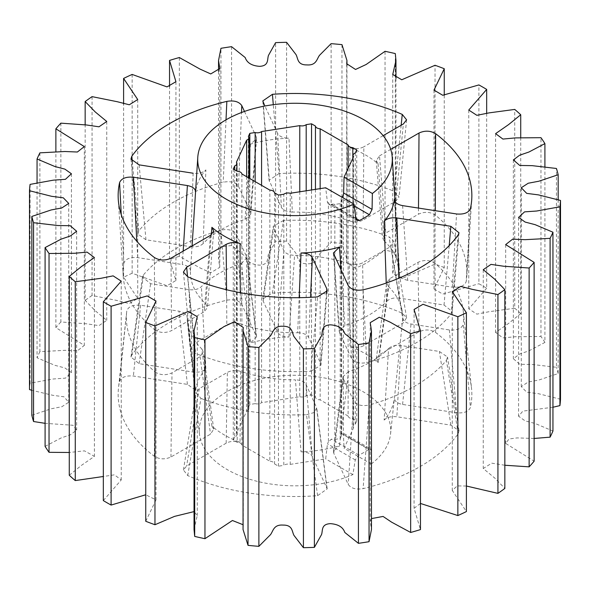 <?xml version="1.0" encoding="UTF-8"?>
<svg xmlns="http://www.w3.org/2000/svg" width="590" height="590" viewBox="0 0 590 590"><rect width="100%" height="100%" fill="white"/><g stroke="black" fill="none" stroke-linecap="round" stroke-linejoin="round"><path stroke-width="0.44" stroke-dasharray="2.95 2.21" d="M240.27 292.684L240.432 323.888A104.541 60.357 0 0 0 297.677 332.745L299.159 297.67M341.108 270.242L344.936 325.437A104.541 60.357 0 0 0 386.848 301.239L386.236 283.06M394.518 200.349L399.511 273.952A104.541 60.357 0 0 0 399.474 270.168A104.541 60.357 0 0 0 384.171 240.904L378.094 163.873A99.614 57.51 180 0 0 365.439 154.927A99.614 57.51 180 0 0 349.936 147.618C354.907 149.248 359.546 148.975 363.846 146.807L363.16 219.996L395.824 201.138L399.039 196.979L394.393 191.418A171.926 99.26 0 0 0 279.063 173.578L273.288 104.688M486.676 113.501L486.676 288.23A265.633 153.363 0 0 0 482.834 285.966A265.633 153.363 0 0 0 478.903 283.746L478.903 84.931M371.265 463.969A95.742 55.276 0 0 0 390.558 433.975A95.742 55.276 0 0 0 362.695 391.472A95.742 55.276 0 0 0 255.64 380.167A95.742 55.276 0 0 0 199.442 433.975A95.742 55.276 0 0 0 227.305 469.64A95.742 55.276 0 0 0 352.872 474.589L355.269 459.898L358.934 455.119A97.675 56.389 0 0 0 368.846 449.396L370.786 449.012L371.42 450.576L371.265 463.969L344.073 448.267L353.572 427.794L353.572 156.682M365.439 353.742A99.614 57.51 180 0 1 378.087 362.68L388.191 286.253A107.845 62.26 180 0 1 402.845 317.833L394.43 397.896A99.614 57.51 180 0 1 394.422 397.962A99.614 57.51 180 0 1 384.134 420.087L388.603 348.52A107.845 62.26 180 0 1 348.565 371.634L339.479 445.87A99.614 57.51 180 0 1 301.048 451.815L295.413 379.857A107.845 62.26 180 0 1 240.72 371.39L240.049 442.375A99.614 57.51 180 0 1 224.561 435.073A99.614 57.51 180 0 1 211.913 426.135L213.72 429.166L210.519 434.144L170.96 456.985C165.104 459.64 159.58 459.433 154.396 456.343A176.853 102.107 180 0 1 118.487 388.095A176.853 102.107 180 0 1 119.593 381.354C121.422 377.187 126.017 375.41 133.384 376.022L187.421 384.378L195.57 390.108L195.57 390.919A99.614 57.51 180 0 1 205.866 368.728C202.982 371.567 198.742 372.673 193.151 372.039L139.115 363.676L130.987 357.024L131.791 355.077A176.853 102.107 180 0 1 226.877 300.185C234.046 299.012 239.009 300.421 241.775 304.411L256.598 336.794L250.521 342.945A99.614 57.51 180 0 1 288.953 337.001C283.244 336.979 279.476 335.415 277.632 332.295L263.155 301.099L262.823 298.923L272.396 293.142A176.853 102.107 180 0 1 402.277 313.231L406.576 317.7L403.383 322.796L363.831 345.629C359.531 347.798 354.907 348.07 349.951 346.441A99.614 57.51 180 0 1 365.439 353.742M315.451 189.361L315.451 397.181A5.133 2.965 0 0 0 316.941 399.032A5.133 2.965 0 0 0 320.149 399.887L320.149 188.63M348.115 168.445L348.115 416.039A5.133 2.965 0 0 0 349.605 417.89A5.133 2.965 0 0 0 352.813 418.745L352.813 158.327M139.144 164.868L145.966 239.791L190.585 246.694L193.129 173.217C198.734 173.851 202.99 172.745 205.881 169.905A99.614 57.51 180 0 0 195.57 192.111L192.185 244.393M244.481 111.436L256.244 136.777L250.462 212.12L238.5 186.359C235.617 182.273 230.52 180.894 223.212 182.214A171.926 99.26 0 0 0 138.783 230.963L132.315 161.778M279.063 173.578L269.055 180.223L281.364 207.341L277.625 133.465C279.476 136.592 283.259 138.163 288.975 138.185A99.614 57.51 180 0 0 250.507 144.137L256.613 138.709L256.244 136.777M277.625 133.465L264.895 106.03M383.146 135.663L363.846 146.807M470.407 208.624L466.181 281.607A171.926 99.26 0 0 0 466.808 276.083A171.926 99.26 0 0 0 435.28 215.026C430.11 211.766 424.498 211.493 418.443 214.2L385.779 233.057L379.503 155.841L376.273 160.642L378.094 163.873M379.503 155.841L390.713 149.366M349.936 147.618L349.568 220.926A104.541 60.357 0 0 0 292.323 212.068L288.975 138.185M250.507 144.137L245.064 219.384A104.541 60.357 0 0 0 203.152 243.574L205.881 169.905M195.57 192.111L192.193 244.319M192.082 245.971L190.489 270.862A104.541 60.357 0 0 0 205.829 303.916L211.309 234.82M183.166 251.119L182.303 264.534L137.684 257.631C130.102 257.034 125.486 258.892 123.819 263.206A171.926 99.26 0 0 0 123.192 276.083A171.926 99.26 0 0 0 154.72 329.795L154.381 257.513M121.245 214.635L123.819 263.206M154.72 329.795C159.89 333.048 165.502 333.32 171.557 330.614L204.221 311.756L210.497 235.344M226.545 289.742L226.84 324.817L194.176 343.675L190.961 348.565L195.607 353.395A171.926 99.26 0 0 0 310.937 371.243L317.575 296.866M187.745 276.776L195.607 353.395M310.937 371.243L320.938 365.203L320.591 363.233L308.636 337.473L310.517 297.301M333.756 254.408L339.538 332.694L351.5 358.455C354.384 362.54 359.48 363.927 366.788 362.599A171.926 99.26 0 0 0 451.217 313.851L458.194 234.938M363.152 289.808L366.788 362.599M451.217 313.851L452.206 311.513L444.034 305.023L399.415 298.12L398.788 278.266M402.601 205.622L407.697 280.28L452.316 287.183C459.898 287.78 464.514 285.921 466.181 281.607M435.28 215.026L435.302 210.682M401.156 125.264L394.393 191.418M226.014 119.836L223.212 182.214M371.457 518.595L370.218 521.479L371.457 529.503M243.051 529.518L243.051 524.716M194.036 529.518L197.259 515.52L194.036 511.611M145.745 521.272L156.018 499.892L145.745 494.767M103.324 500.586L121.238 479.95L114.46 474.825L103.324 476.499M69.273 475.26L81.368 465.422L94.4 456.365L84.451 450.856L69.273 452.486M45.091 446.394L61.065 437.979L70.365 434.793L76.641 430.088L72.939 425.265L45.091 423.332M31.831 415.257L51.16 408.774L61.795 406.761L68.728 402.247L63.919 396.782L52.842 395.315L31.831 390.315M30.075 184.397L30.075 383.212L53.329 378.979L65.431 378.138L71.427 372.585L64.87 367.939L54.818 365.313L37.052 357.791L37.052 182.753M39.899 152.847L39.899 351.662L64.878 350.327L77.371 350.836L84.326 345.401L55.873 327.627L55.873 151.542M60.866 123.155L60.866 321.97L86.523 323.792L98.98 325.621L106.753 320.296L95.204 310.731L85.152 300.384L85.152 124.756M92.07 96.635L92.07 295.45L117.248 300.539L129.284 303.592L137.721 298.363L123.598 277.248L123.598 103.973M132.138 74.436L132.138 273.251L166.992 285.715L175.931 280.523L169.537 259.231L169.537 86.546M179.331 57.532L179.331 256.348L200.003 267.904L210.733 272.757L219.782 267.336L218.543 259.312L220.955 247.121L220.955 48.306M231.575 46.669L231.575 245.484L245.182 256.34C246.967 261.636 251.753 264.578 259.541 265.161C269.217 264.704 267.041 258.081 268.48 254.209L275.611 241.458L275.611 42.642M286.585 42.31L286.585 241.126L295.988 253.376C298.127 257.137 297.154 263.855 306.859 263.723C316.491 264.445 316.749 257.697 319.551 254.091L331.115 242.468L331.115 43.653M341.971 44.648L341.971 243.464L346.95 259.298L346.714 262.535L355.534 268.28L366.183 263.288L385.041 250.123L385.041 51.308M395.307 53.587L395.307 252.402L395.964 259.298L392.741 273.295L401.768 278.583L435.037 264.084L435.037 65.269M444.255 95.233L444.255 267.543L433.982 288.923L442.743 294.086L478.903 283.746M486.676 288.23L468.762 308.865L476.875 314.138L489.162 311.682L514.738 308.238L514.738 109.423M520.727 137.514L520.727 313.563L508.632 323.394L495.6 332.45L502.901 337.886L515.446 336.728L540.971 336.499L540.971 137.684M544.909 166.668L544.909 342.421L528.935 350.836L519.635 354.022L513.359 358.727L519.753 364.281L532.143 364.465L556.444 367.29L556.444 168.475M558.17 199.686L558.17 373.558L538.84 380.041L528.205 382.055L521.272 386.568L526.693 392.188L538.449 393.7L560.5 399.268M552.948 407.248L522.843 411.119L518.573 416.23L525.13 420.876L535.182 423.502L552.948 431.025M534.127 438.459L517.113 437.905L509.03 438.99L505.674 443.415L534.127 461.188M504.848 465.245L491.736 463.165L483.247 468.519L494.796 478.084L504.848 488.439M466.402 486.027L457.228 485.917L452.279 490.452L466.402 511.567M420.464 503.454L414.069 508.292L420.464 529.584M145.966 239.791L137.802 233.987L138.783 230.963M203.152 243.574C200.209 246.281 196.02 247.321 190.585 246.694M245.064 219.384L250.824 214.059L250.462 212.12M292.323 212.068C286.792 211.95 283.141 210.372 281.364 207.341M349.568 220.926C354.465 222.423 358.993 222.113 363.16 219.996M384.171 240.904L382.556 237.851L385.779 233.057M407.697 280.28C402.446 279.254 399.718 277.145 399.511 273.952L394.422 199.7M386.848 301.239C389.791 298.533 393.98 297.493 399.415 298.12M344.936 325.437L339.176 331.322L339.538 332.694M297.677 332.745C303.208 332.863 306.859 334.442 308.636 337.473M240.432 323.888C235.535 322.398 231.007 322.708 226.84 324.817M205.829 303.916L207.444 307.56L204.221 311.756M190.489 270.862C190.282 267.668 187.554 265.559 182.303 264.534M301.048 451.815C306.756 451.837 310.524 453.408 312.368 456.52L327.185 488.874L317.604 495.674A176.853 102.107 180 0 1 187.723 475.584L183.424 469.95L186.617 466.019L226.169 443.186C230.469 441.018 235.093 440.745 240.049 442.375M384.134 420.087C387.018 417.248 391.259 416.142 396.849 416.776L450.885 425.139L459.005 430.722L458.209 433.739A176.853 102.107 180 0 1 363.123 488.631C355.954 489.803 350.991 488.395 348.225 484.405L333.748 453.209L333.402 451.077L339.479 445.87M378.087 362.68L376.287 358.654L379.481 354.671L419.04 331.831C424.896 329.176 430.42 329.382 435.604 332.472A176.853 102.107 180 0 1 471.513 388.095A176.853 102.107 180 0 1 470.407 407.461C468.578 411.628 463.983 413.406 456.616 412.794L402.579 404.438C397.181 403.368 394.467 401.193 394.43 397.896M30.075 383.212A265.633 153.363 0 0 0 29.5 389.555M39.899 351.662A265.633 153.363 0 0 0 37.052 357.791M60.866 321.97A265.633 153.363 0 0 0 55.873 327.627M92.07 295.45A265.633 153.363 0 0 0 85.152 300.384M132.138 273.251A265.633 153.363 0 0 0 123.598 277.248M179.331 256.348A265.633 153.363 0 0 0 169.537 259.231M231.575 245.484A265.633 153.363 0 0 0 220.955 247.121M286.585 241.126A265.633 153.363 0 0 0 275.611 241.458M341.971 243.464A265.633 153.363 0 0 0 331.115 242.468M395.307 252.402A265.633 153.363 0 0 0 385.041 250.123M444.255 267.543A265.633 153.363 0 0 0 435.037 264.084M520.727 313.563A265.633 153.363 0 0 0 514.738 308.238M544.909 342.421A265.633 153.363 0 0 0 540.971 336.499M558.17 373.558A265.633 153.363 0 0 0 556.444 367.29M348.115 416.039L320.149 399.887M299.779 191.78L299.779 396.738L261.577 402.653L261.577 185.334M246.664 176.72L246.664 411.26L236.428 433.318L236.428 162.206M241.885 173.962L241.885 445.074L269.851 461.225L269.851 190.113M334.84 439.395L340.187 438.569L341.617 435.486L341.617 200.519L340.187 203.609L334.84 204.435L334.84 439.395A5.133 2.965 0 0 0 331.374 439.203L328.423 441.822L328.423 203.993L327.443 202.274L325.68 187.775M131.791 355.077L143.562 274.77L142.485 277.049L150.612 283.724L188.977 289.653C194.28 290.28 198.424 289.284 201.397 286.666A107.845 62.26 180 0 1 241.435 263.553L250.521 342.945M211.913 426.135L201.81 348.933A107.845 62.26 180 0 1 187.362 321.447A107.845 62.26 180 0 1 187.155 317.354L195.57 390.919M205.866 368.728L201.397 286.666M288.953 337.001L294.587 255.33A107.845 62.26 180 0 1 349.28 263.789L349.951 346.441M195.563 390.108L187.155 317.354C186.853 314.234 184.132 312.176 178.984 311.181L140.619 305.244C132.92 304.654 128.303 306.557 126.769 310.959L119.593 381.354M154.396 456.343L155.052 371.899A168.622 97.357 180 0 1 126.703 311.572A168.622 97.357 180 0 1 126.769 310.959M155.052 371.899C160.178 375.269 165.827 375.587 172 372.851L200.084 356.633L203.285 351.662L201.81 348.933M240.72 371.39C235.889 369.982 231.435 370.314 227.371 372.393L199.287 388.611L196.101 392.527L200.939 398.39L187.723 475.584M317.604 495.674L306.49 414.718A168.622 97.357 180 0 1 200.939 398.39M306.49 414.718L314.087 412.535L316.727 407.874L306.107 384.577C304.396 381.605 300.834 380.034 295.413 379.857M348.565 371.634L343.041 376.678L343.387 378.802L353.668 400.957C356.633 405.101 361.795 406.458 369.17 405.02L363.123 488.631M458.209 433.739L446.438 360.416A168.622 97.357 180 0 1 369.17 405.02M446.438 360.416L447.508 357.024L439.388 351.463L401.023 345.526C395.72 344.899 391.576 345.895 388.603 348.52M402.845 317.833C403.147 320.953 405.868 323.01 411.016 324.006L449.381 329.943C457.08 330.533 461.697 328.63 463.231 324.227L470.407 407.461M435.604 332.472L434.948 263.288A168.622 97.357 180 0 1 463.298 311.572A168.622 97.357 180 0 1 463.231 324.227M434.948 263.288C429.822 259.917 424.173 259.6 418 262.336L389.916 278.546L386.723 282.544L388.191 286.253M349.28 263.789C354.111 265.205 358.565 264.866 362.629 262.793L390.713 246.576L393.899 241.465L389.061 236.797L402.277 313.231M272.396 293.142L283.51 220.468A168.622 97.357 180 0 1 389.061 236.797M283.51 220.468L273.288 226.28L273.613 228.463L283.893 250.61C285.604 253.582 289.166 255.153 294.587 255.33M241.435 263.553L246.959 257.572L236.332 234.23C233.367 230.085 228.205 228.728 220.83 230.159L226.877 300.185M143.562 274.77A168.622 97.357 180 0 1 220.83 230.159M355.291 152.98L355.291 424.092A5.133 2.965 0 0 0 353.078 426.533A5.133 2.965 0 0 0 353.572 427.794M355.291 424.092L356.721 421.009L352.813 418.745M299.779 396.738A5.133 2.965 0 0 0 306.195 395.75L311.542 394.917L315.451 397.181M255.16 181.624L255.16 403.641A5.133 2.965 0 0 0 261.577 402.653M255.16 403.641L249.813 404.467L248.383 407.557L248.383 136.445M246.664 411.26A5.133 2.965 0 0 0 248.877 408.818A5.133 2.965 0 0 0 248.383 407.557M234.709 169.817L234.709 437.02A5.133 2.965 0 0 0 236.922 434.579A5.133 2.965 0 0 0 236.428 433.318M234.709 437.02L233.279 440.103L237.187 442.367L237.187 171.255M241.885 445.074A5.133 2.965 0 0 0 237.187 442.367M274.549 192.819L274.549 463.932A5.133 2.965 0 0 0 269.851 461.225M274.549 463.932L278.458 466.189L283.805 465.363L283.805 194.25M290.221 193.262L290.221 464.374A5.133 2.965 0 0 0 283.805 465.363M290.221 464.374L325.68 458.887L327.443 443.842L328.423 441.822M352.872 474.589L325.68 458.887M306.195 395.75L306.195 190.791M334.84 204.435A5.133 2.965 180 0 0 331.374 204.243L328.667 204.177L357.024 220.549M341.617 200.519A5.133 2.965 180 0 1 341.123 199.25A5.133 2.965 180 0 1 341.286 198.52L342.075 197.237M311.542 394.917L311.542 189.965M343.336 195.379L343.336 433.215L344.073 448.267M356.721 149.897L356.721 421.009M249.813 404.467L249.813 178.541M233.279 440.103L233.279 168.991M278.458 466.189L278.458 195.083M341.617 435.486A5.133 2.965 0 0 1 341.123 434.218A5.133 2.965 0 0 1 341.286 433.48L343.011 432.979L370.786 449.012M340.187 203.609L340.187 438.569M137.684 257.631L136.799 241.229M170.982 258.155L171.557 330.614M194.176 343.675L187.561 276.695M326.513 292.758L320.591 363.233M351.5 358.455L348.218 285.575M449.204 245.588L444.034 305.023M452.316 287.183L456.586 213.971M418.494 208.078L418.443 214.2M395.824 201.138L403.368 123.989M263.162 102.299L269.409 181.58M238.5 186.359L241.494 112.528M355.918 218.713L327.443 202.274M188.977 289.653L193.151 372.039M139.115 363.676L150.612 283.724M140.619 305.244L133.384 376.022M187.421 384.378L178.984 311.181M200.084 356.633L210.519 434.144M170.96 456.985L172 372.851M226.169 443.186L227.371 372.393M199.287 388.611L186.617 466.019M326.845 487.716L316.388 406.724M306.107 384.577L312.368 456.52M353.668 400.957L348.225 484.405M333.748 453.209L343.387 378.802M450.885 425.139L439.388 351.463M401.023 345.526L396.849 416.776M449.381 329.943L456.616 412.794M402.579 404.438L411.016 324.006M389.916 278.546L379.481 354.671M419.04 331.831L418 262.336M363.831 345.629L362.629 262.793M390.713 246.576L403.383 322.796M283.893 250.61L277.632 332.295M263.155 301.099L273.613 228.463M256.252 335.607L246.613 256.377M236.332 234.23L241.775 304.411M331.374 204.243L355.873 218.389M354.236 205.991L341.286 198.52M343.601 434.513L371.42 450.576M355.269 459.898L327.443 443.842M341.286 433.48L368.846 449.396M358.934 455.119L331.374 439.203M395.071 201.632L399.474 270.168M390.558 433.975L394.422 397.962M123.192 276.083L118.266 199.376M466.808 276.083L471.735 199.376M370.218 322.664L370.218 521.479M243.287 327.465L243.287 526.28M197.259 316.705L197.259 515.52M156.018 301.077L156.018 499.892M121.238 281.135L121.238 479.95M94.4 257.55L94.4 456.365M76.641 231.273L76.641 430.088M68.728 203.432L68.728 402.247M71.427 173.77L71.427 372.585M84.326 146.585L84.326 345.401M106.753 121.481L106.753 320.296M137.721 99.548L137.721 298.363M175.931 81.708L175.931 280.523M218.543 71.405L218.543 259.312M219.782 68.521L219.782 267.336M346.714 63.72L346.714 262.535M346.95 65.284L346.95 259.298M392.741 74.48L392.741 273.295M395.964 78.389L395.964 259.298M433.982 90.108L433.982 288.923M468.762 110.05L468.762 308.865M495.6 133.635L495.6 332.45M513.359 159.912L513.359 358.727M521.272 187.753L521.272 386.568M518.573 217.415L518.573 416.23M505.674 244.599L505.674 443.415M483.247 269.704L483.247 468.519M452.279 291.637L452.279 490.452M414.069 309.477L414.069 508.292M130.973 159.049L137.794 233.987M256.606 138.709L250.816 214.052M376.273 160.635L382.556 237.851M333.394 253.044L339.176 331.322M213.728 231.147L207.444 307.56M183.416 272.071L190.961 348.565M327.199 290.848L320.953 365.203M459.027 232.799L452.206 311.513M406.584 119.829L399.039 196.979M262.801 100.942L269.047 180.223M199.442 433.975L187.362 321.447M126.703 311.572L118.487 388.095M463.298 311.572L471.513 388.095M236.922 434.579L236.922 171.093M248.877 408.818L248.877 177.996M130.973 357.024L142.478 277.049M333.409 451.084L343.048 376.678M376.287 358.654L386.723 282.544M256.591 336.794L246.959 257.572M213.713 429.166L203.277 351.662M183.416 469.95L196.094 392.527M327.185 488.874L316.727 407.874M459.02 430.715L447.522 357.016M406.576 317.7L393.899 241.465M262.823 298.923L273.281 226.28M353.078 426.533L353.078 157.744M341.123 434.218L341.123 199.25"/><path stroke-width="0.89" d="M355.873 218.389L359.48 220.468L357.024 220.549L355.918 218.713L353.985 204.118A97.291 56.168 180 0 1 226.206 199.162A97.291 56.168 180 0 1 197.775 157.36A97.291 56.168 180 0 1 259.438 107.159A97.291 56.168 180 0 1 363.794 119.726A97.291 56.168 180 0 1 392.225 157.36A97.291 56.168 180 0 1 372.371 193.498L372.069 209.391L369.399 214.745L354.236 205.991M240.27 292.684L240.064 243.567A99.614 57.51 180 0 1 224.561 236.258A99.614 57.51 180 0 1 211.906 227.312L213.728 231.147L210.497 235.344L170.982 258.155C165.119 260.817 159.58 260.603 154.381 257.513A176.853 102.107 180 0 1 118.266 199.376A176.853 102.107 180 0 1 119.593 182.561L121.245 214.635M299.159 297.67L301.025 252.999A99.614 57.51 180 0 0 339.493 247.048L341.108 270.242M386.236 283.06L384.12 221.28A99.614 57.51 180 0 0 394.43 199.073L394.518 200.349M359.48 220.468A98.449 56.839 0 0 0 369.399 214.745M169.537 86.546L169.537 60.416A265.633 153.363 180 0 1 179.331 57.532L200.003 69.089L210.733 73.942L219.782 68.521L218.543 60.497L220.955 48.306A265.633 153.363 180 0 1 231.575 46.669L245.182 57.525C246.967 62.82 251.753 65.763 259.541 66.346C269.217 65.888 267.041 59.266 268.48 55.394L275.611 42.642A265.633 153.363 180 0 1 286.585 42.31L295.988 54.56C298.127 58.322 297.154 65.04 306.859 64.907C316.491 65.63 316.749 58.882 319.551 55.276L331.115 43.653A265.633 153.363 180 0 1 341.971 44.648L346.95 60.482L346.714 63.72L355.534 69.465L366.183 64.472L385.041 51.308A265.633 153.363 180 0 1 395.307 53.587L395.964 60.482L392.741 74.48L401.768 79.768L435.037 65.269A265.633 153.363 180 0 1 444.255 68.728L433.982 90.108L442.743 95.27L478.903 84.931A265.633 153.363 180 0 1 482.834 87.15A265.633 153.363 180 0 1 486.676 89.415L486.676 113.501M320.149 188.63L320.149 128.775A5.133 2.965 180 0 1 316.941 127.919A5.133 2.965 180 0 1 315.451 126.068L315.451 189.361M352.813 158.327L352.813 147.633A5.133 2.965 180 0 1 349.605 146.777A5.133 2.965 180 0 1 348.115 144.926L348.115 168.445M193.129 173.217L139.144 164.868L130.98 159.049L131.806 156.239A176.853 102.107 180 0 1 226.848 101.377L226.014 119.836M241.494 112.528L241.782 105.61C238.994 101.613 234.016 100.197 226.848 101.377M241.782 105.61L244.481 111.436M264.895 106.03L262.801 100.942L272.425 94.319A176.853 102.107 180 0 1 402.255 114.408L401.156 125.264M383.146 135.663L403.368 123.989L406.584 119.829L402.255 114.408M390.713 149.366L419.018 133.03L418.494 208.078M435.302 210.682L435.619 133.672C430.42 130.582 424.881 130.368 419.018 133.03M435.619 133.672A176.853 102.107 180 0 1 471.735 199.376A176.853 102.107 180 0 1 470.407 208.624C468.585 212.798 463.976 214.583 456.586 213.971L402.601 205.622C397.195 204.553 394.474 202.37 394.43 199.073L394.415 199.7M398.788 278.266L396.871 217.968C391.266 217.334 387.011 218.433 384.12 221.28M396.871 217.968L450.856 226.317L449.204 245.588M339.493 247.048L333.387 253.044L348.218 285.575C351.006 289.572 355.984 290.988 363.152 289.808A176.853 102.107 180 0 0 458.194 234.938L459.027 232.799L450.856 226.317M310.517 297.301L312.376 257.712C310.524 254.592 306.741 253.022 301.025 252.999M312.376 257.712L326.838 288.879L326.513 292.758M187.561 276.695L186.632 267.196L183.416 272.071L187.745 276.776A176.853 102.107 180 0 0 317.575 296.866L327.192 290.848L326.838 288.879M186.632 267.196L226.154 244.378L226.545 289.742M240.064 243.567C235.093 241.937 230.454 242.21 226.154 244.378M136.799 241.229L133.414 177.214C126.024 176.602 121.415 178.387 119.593 182.561M133.414 177.214L187.399 185.562L183.166 251.119M195.57 192.111C195.526 188.815 192.805 186.632 187.399 185.562M371.457 330.688L371.457 529.503L369.045 541.694L369.045 342.879L371.457 330.688L370.218 322.664L379.267 317.243L389.997 322.096L410.67 333.652L410.67 532.468L391.539 522.121L383.072 516.442L371.457 518.595M410.67 532.468A265.633 153.363 0 0 0 420.464 529.584L420.464 330.769A265.633 153.363 180 0 1 410.67 333.652M420.464 330.769L414.069 309.477L423.008 304.285L457.862 316.749L457.862 515.564L420.464 503.454M457.862 515.564A265.633 153.363 0 0 0 466.402 511.567L466.402 312.752A265.633 153.363 180 0 1 457.862 316.749M466.402 312.752L452.279 291.637L460.716 286.408L472.752 289.461L497.93 294.55L497.93 493.365L466.402 486.027M497.93 493.365A265.633 153.363 0 0 0 504.848 488.439L504.848 289.616A265.633 153.363 180 0 1 497.93 294.55M504.848 289.616L494.796 279.269L483.247 269.704L491.02 264.379L503.476 266.208L529.134 268.03L529.134 466.845L504.848 465.245M529.134 466.845A265.633 153.363 0 0 0 534.127 461.188L534.127 262.373A265.633 153.363 180 0 1 529.134 268.03M534.127 262.373L505.674 244.599L512.629 239.164L525.122 239.673L550.101 238.338L550.101 437.153L534.127 438.459M550.101 437.153A265.633 153.363 0 0 0 552.948 431.025L552.948 232.209A265.633 153.363 180 0 1 550.101 238.338M552.948 232.209L535.182 224.687L525.13 222.061L518.573 217.415L524.569 211.862L536.671 211.021L559.925 206.788L559.925 405.603L552.948 407.248M559.925 405.603A265.633 153.363 0 0 0 560.5 399.268L560.5 200.445A265.633 153.363 180 0 1 559.925 206.788M560.5 200.445L538.449 194.884L526.693 193.373L521.272 187.753L528.205 183.239L538.84 181.226L558.17 174.743L558.17 199.686M486.676 89.415L468.762 110.05L476.875 115.323L489.162 112.867L514.738 109.423A265.633 153.363 180 0 1 520.727 114.74L508.632 124.579L495.6 133.635L502.901 139.07L515.446 137.905L540.971 137.684A265.633 153.363 180 0 1 544.909 143.606L528.935 152.021L519.635 155.207L513.359 159.912L519.753 165.466L532.143 165.65L556.444 168.475A265.633 153.363 180 0 1 558.17 174.743M169.537 60.416L175.931 81.708L166.992 86.9L132.138 74.436A265.633 153.363 180 0 0 123.598 78.433L137.721 99.548L129.284 104.777L117.248 101.716L92.07 96.635A265.633 153.363 180 0 0 85.152 101.561L95.204 111.916L106.753 121.481L98.98 126.806L86.523 124.977L60.866 123.155A265.633 153.363 180 0 0 55.873 128.812L84.326 146.585L77.371 152.014L64.878 151.512L39.899 152.847A265.633 153.363 180 0 0 37.052 158.976L54.818 166.498L64.87 169.124L71.427 173.77L65.431 179.323L53.329 180.164L30.075 184.397A265.633 153.363 180 0 0 29.5 190.732L51.551 196.3L63.307 197.812L68.728 203.432L61.795 207.946L51.16 209.959L31.831 216.442L31.831 415.257A265.633 153.363 0 0 0 33.556 421.525L33.556 222.71A265.633 153.363 180 0 1 31.831 216.442M33.556 222.71L57.857 225.535L70.247 225.719L76.641 231.273L70.365 235.978L61.065 239.164L45.091 247.579L45.091 446.394A265.633 153.363 0 0 0 49.029 452.316L49.029 253.501A265.633 153.363 180 0 1 45.091 247.579M49.029 253.501L74.554 253.272L87.099 252.114L94.4 257.55L81.368 266.606L69.273 276.437L69.273 475.26A265.633 153.363 0 0 0 75.262 480.577L75.262 281.762A265.633 153.363 180 0 1 69.273 276.437M75.262 281.762L100.838 278.318L113.125 275.862L121.238 281.135L103.324 301.77L103.324 500.586A265.633 153.363 0 0 0 111.097 505.07L111.097 306.254A265.633 153.363 180 0 1 103.324 301.77M111.097 306.254L147.257 295.915L156.018 301.077L145.745 322.457L145.745 521.272A265.633 153.363 0 0 0 154.964 524.731L154.964 325.916A265.633 153.363 180 0 1 145.745 322.457M154.964 325.916L188.232 311.417L197.259 316.705L194.036 330.702L194.693 337.598L194.693 536.413L194.036 529.518L194.036 330.702M243.051 524.716L232.423 520.505L204.959 538.692L204.959 339.877A265.633 153.363 180 0 1 194.693 337.598M204.959 339.877L223.817 326.713L234.466 321.72L243.287 327.465L243.051 330.702L248.029 346.536L248.029 545.352L243.051 529.518L243.051 330.702M258.885 347.532L270.449 335.909C273.251 332.303 273.509 325.555 283.141 326.277C292.846 326.145 291.873 332.863 294.012 336.625L303.415 348.874L303.415 547.69L294.012 535.44C291.873 531.678 292.846 524.96 283.141 525.093C273.509 524.37 273.251 531.118 270.449 534.724L258.885 546.347L258.885 347.532A265.633 153.363 180 0 1 248.029 346.536M314.389 348.543L321.521 335.791C322.959 331.919 320.783 325.296 330.459 324.839C338.247 325.422 343.033 328.365 344.818 333.66L358.425 344.516L358.425 543.331L344.818 532.475C343.033 527.18 338.247 524.237 330.459 523.654C320.783 524.112 322.959 530.735 321.521 534.606L314.389 547.358L314.389 348.543A265.633 153.363 180 0 1 303.415 348.874M369.045 342.879A265.633 153.363 180 0 1 358.425 344.516M197.775 157.36L192.082 245.971M211.309 234.82L211.906 227.312M273.288 104.688L272.425 94.319M132.315 161.778L131.806 156.239M194.036 511.611L174.507 516.39L154.964 524.731M145.745 494.767L111.097 505.07M103.324 476.499L75.262 480.577M69.273 452.486L49.029 452.316M45.091 423.332L33.556 421.525M31.831 390.315L29.5 389.555L29.5 190.732M37.052 182.753L37.052 158.976M55.873 151.542L55.873 128.812M85.152 124.756L85.152 101.561M123.598 103.973L123.598 78.433M444.255 68.728L444.255 95.233M520.727 114.74L520.727 137.514M544.909 143.606L544.909 166.668M372.371 193.498L344.073 177.155L353.572 156.682A5.133 2.965 180 0 1 353.078 155.421A5.133 2.965 180 0 1 355.291 152.98L356.721 149.897L352.813 147.633M353.985 204.118L325.68 187.775L290.221 193.262A5.133 2.965 180 0 0 283.805 194.25L278.458 195.083L274.549 192.819A5.133 2.965 180 0 0 269.851 190.113L241.885 173.962A5.133 2.965 180 0 0 237.187 171.255L233.279 168.991L234.709 165.908L234.709 169.817M249.813 178.541L249.813 133.355L248.383 136.445A5.133 2.965 180 0 1 248.877 137.706A5.133 2.965 180 0 1 246.664 140.147L236.428 162.206A5.133 2.965 180 0 1 236.922 163.467A5.133 2.965 180 0 1 234.709 165.908M249.813 133.355L255.16 132.529L255.16 181.624M261.577 185.334L261.577 131.541A5.133 2.965 180 0 1 255.16 132.529M261.577 131.541L299.779 125.626L299.779 191.78M306.195 190.791L306.195 124.638A5.133 2.965 180 0 1 299.779 125.626M306.195 124.638L311.542 123.812L315.451 126.068M320.149 128.775L348.115 144.926M358.425 543.331A265.633 153.363 0 0 0 369.045 541.694M303.415 547.69A265.633 153.363 0 0 0 314.389 547.358M248.029 545.352A265.633 153.363 0 0 0 258.885 546.347M194.693 536.413A265.633 153.363 0 0 0 204.959 538.692M246.664 140.147L246.664 176.72M344.073 177.155L343.601 192.952L343.336 195.379L342.075 197.237M311.542 189.965L311.542 123.812M343.601 192.952L372.069 209.391M392.225 157.36L395.071 201.632M218.543 60.497L218.543 71.405M346.95 60.482L346.95 65.284M395.964 60.482L395.964 78.389M192.229 243.729L192.185 244.393M236.922 171.093L236.922 163.467M248.877 177.996L248.877 137.706M353.078 157.744L353.078 155.421"/></g></svg>
